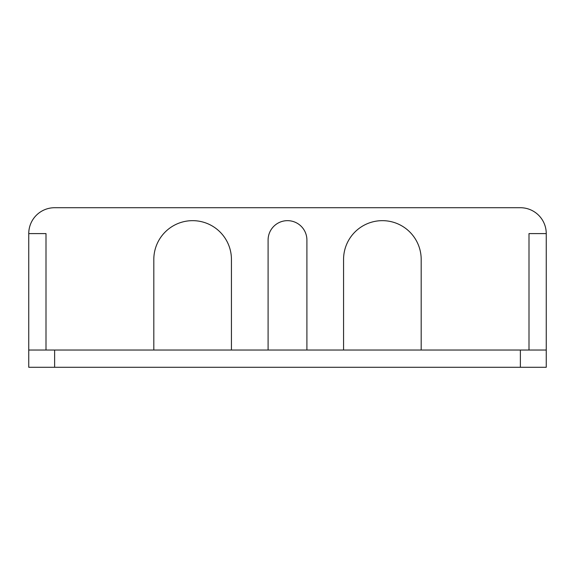 <?xml version="1.0" encoding="UTF-8"?>
<svg xmlns="http://www.w3.org/2000/svg" width="575" height="575" viewBox="0 0 575 575"><rect width="100%" height="100%" fill="white"/><g stroke="black" fill="none" stroke-linecap="round" stroke-linejoin="round"><path stroke-width="0.86" d="M28.75 350.031L28.75 233.594A25.875 25.875 0 0 1 54.625 207.719L520.375 207.719A25.875 25.875 0 0 1 546.25 233.594L546.25 350.031L28.75 350.031L28.75 367.281L546.25 367.281L546.25 350.031M153.812 350.031L153.812 259.469A38.812 38.812 0 0 1 192.625 220.656A38.812 38.812 0 0 1 231.438 259.469L231.438 350.031M268.094 350.031L268.094 240.062A19.406 19.406 0 0 1 287.5 220.656A19.406 19.406 0 0 1 306.906 240.062L306.906 350.031M343.562 350.031L343.562 259.469A38.812 38.812 0 0 1 382.375 220.656A38.812 38.812 0 0 1 421.188 259.469L421.188 350.031M28.75 233.594L46 233.594L46 350.031M529 350.031L529 233.594L546.25 233.594M54.625 367.281L54.625 350.031M520.375 350.031L520.375 367.281"/></g></svg>

